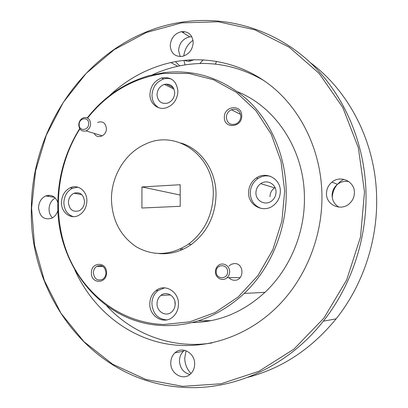 <?xml version="1.0" encoding="UTF-8"?>
<svg xmlns="http://www.w3.org/2000/svg" width="408" height="408" viewBox="0 0 408 408"><rect width="100%" height="100%" fill="white"/><g stroke="black" fill="none" stroke-linecap="round" stroke-linejoin="round"><path stroke-width="0.61" d="M204.337 320.729L211.232 320.627M198.298 320.821L210.212 320.826M186.038 350.722L184.737 358.153C184.865 364.155 186.956 369.265 191.015 373.478M57.936 209.579L57.87 210.64M48.164 196.319L49.082 195.269M193.015 40.28C187.66 44.156 184.589 49.393 183.804 55.988M182.891 32.538L184.584 31.625M343.75 179.316L340.772 181.193L337.431 184.324M337.309 184.462C334.152 188.272 332.469 192.627 332.255 197.523M310.284 62.587C349.044 91.239 375.411 141.902 376.615 196.488C377.879 240.419 362.88 285.325 336.131 318.837C311.559 348.86 282.127 368.353 247.84 377.308M365.956 191.954C367.236 238.343 351.41 285.84 323.299 321.198C287.385 366.986 232.978 390.701 183.187 387.34C92.218 382.23 28.463 295.555 31.375 208.106C31.574 120.477 95.528 34.91 182.014 22.139L185.002 21.716C227.139 16.244 272.161 28.866 307.107 59.68C341.827 90.658 364.512 139.526 365.956 191.954M184.651 350.299L183.58 351.15C180.892 353.685 179.515 356.954 179.449 360.963C179.999 368.245 183.488 372.749 189.929 374.468M170.779 362.855C170.85 358.754 172.252 355.414 174.991 352.828C182.06 345.78 195.014 352.951 194.662 363.956C194.611 367.853 193.336 371.091 190.827 373.667C183.712 381.332 170.33 373.947 170.779 362.855M55.243 197.977C51.372 200.308 49.307 203.99 49.047 209.034C49.067 212.634 50.21 215.572 52.474 217.841M57.962 210.314C56.84 214.103 54.718 216.765 51.607 218.29C43.967 220.218 39.612 216.674 38.541 207.652C38.888 202.026 41.285 198.12 45.732 195.942C51.326 194.244 55.366 196.401 57.844 202.414M191.816 36.766L189.669 36.868C182.906 38.612 179.214 43.166 178.587 50.531L180.219 56.579M170.218 45.63C170.86 38.112 174.624 33.451 181.499 31.651C188.532 31.314 192.433 34.904 193.203 42.432C192.637 49.669 189.083 54.305 182.549 56.335C175.139 57.013 171.034 53.448 170.218 45.63M348.799 181.58C344.648 180.831 340.869 181.749 337.467 184.334C333.907 187.308 332.117 191.092 332.097 195.687C332.362 200.716 334.626 204.53 338.89 207.116M326.487 193.734C326.512 189.031 328.343 185.161 331.979 182.111C340.308 174.859 354.583 181.239 354.404 192.387C354.414 196.661 352.879 200.297 349.794 203.301C341.501 211.691 326.186 205.229 326.487 193.734M181.565 22.868L218.28 21.767L254.781 29.794L289.094 47.129L319.127 73.399L342.822 107.549L358.382 147.839L364.492 191.898L360.529 236.91L346.678 279.913L323.926 318.087L293.944 349.105L258.866 371.295L221.024 383.765L182.708 386.351L145.998 379.522L112.623 364.211L83.951 341.664L60.981 313.293L44.37 280.577L34.522 244.989L31.6 207.988L35.572 170.977L46.257 135.318L63.301 102.352L86.18 73.384L114.184 49.689L146.38 32.482L181.565 22.868M181.585 248.365L183.003 249.324M180.234 249.018L181.667 249.92M109.415 95.727C127.123 79.055 147.599 67.993 170.855 62.552C205.438 54.907 243.29 63.092 272.692 87.2C301.92 111.445 320.969 151.271 321.912 193.958C322.871 234.733 306.74 276.282 279.485 304.485C247.529 337.645 202.72 351.324 163.348 343.286C123.92 335.009 91.428 306.694 74.837 269.984M264.155 80.733C236.513 64.612 207.697 59.792 177.715 66.274C169.065 68.192 160.706 71.007 152.633 74.715M237.772 91.851C275.584 107.034 303.96 149.364 304.419 196.595C305.21 232.458 290.027 268.867 264.945 292.352C243.173 312.191 218.856 322.264 191.995 322.57M101.378 266.45L100.924 265.588M87.251 117.881C103.709 97.012 124.236 82.952 148.833 75.699L164.291 72.599C195.121 69.181 222.946 78.362 247.763 100.138C270.953 121.9 285.575 155.423 286.222 191C286.987 229.347 270.805 268.347 244.244 293.429C220.32 315.338 193.754 326.053 164.562 325.579C102.627 324.656 55.927 265.241 57.844 202.623C58.339 175.843 65.617 151.169 79.682 128.612M159.049 253.572C170.498 254.521 181.295 251.471 191.429 244.418C207.3 232.264 215.501 215.602 216.036 194.443C216.102 170.442 200.976 148.91 180.979 143.045M111.455 199.033C112.011 220.075 120.345 236.048 136.466 246.942C153.566 256.438 170.916 255.51 188.506 244.162C204.479 231.912 212.741 215.123 213.287 193.795C213.965 155.438 176.078 129.311 145.84 143.968C125.577 152.531 111.374 175.619 111.455 199.033M175.144 305.062L174.899 301.349M270.004 196.753C270.076 192.999 271.611 190.041 274.615 187.874L275.063 187.593M87.577 118.045C107.717 92.846 133.125 77.979 163.797 73.435L188.899 73.44L213.501 79.739L236.283 92.295L255.918 110.69L271.172 134.125L281.005 161.384L284.682 190.944L281.892 221.044L272.768 249.854L257.897 275.635L238.257 296.902L215.118 312.528L189.893 321.805L164.047 324.482C121.12 323.243 83.926 294.311 67.774 254.449C51.729 214.419 56.569 165.811 79.876 128.913M157.034 303.705C157.121 300.217 158.406 297.447 160.9 295.392C166.454 290.654 175.46 295.938 175.195 303.914C175.129 307.285 173.92 309.998 171.579 312.059C165.974 317.149 156.718 311.748 157.034 303.705M255.933 192.938C256.015 189.011 257.616 185.91 260.743 183.631C266.919 179.066 276.206 184.018 276.032 191.923C275.976 195.651 274.518 198.665 271.646 200.955C265.409 206.025 255.704 200.986 255.933 192.938M156.998 94.773C157.335 89.627 159.773 86.164 164.307 84.395C170.427 83.39 173.895 86.195 174.711 92.805C174.41 97.798 172.089 101.23 167.749 103.091C161.425 104.321 157.845 101.551 156.998 94.773M68.411 202.445C68.651 198.13 70.482 195.065 73.899 193.254C80.034 191.653 83.574 194.443 84.517 201.629C84.298 205.841 82.543 208.876 79.249 210.732C72.981 212.507 69.37 209.743 68.411 202.445M149.802 303.781C149.945 298.212 152.016 293.806 156.019 290.562C164.766 283.223 178.882 291.531 178.485 304.118C178.383 309.386 176.516 313.65 172.88 316.909C164.001 325.115 149.277 316.521 149.802 303.781M164.648 287.839L158.09 290.491C154.102 293.719 152.041 298.105 151.904 303.649C152.806 313.645 157.743 319.066 166.699 319.913M61.475 202.322C61.863 195.458 64.785 190.607 70.237 187.767C78.035 183.916 87.236 191.112 86.894 201.027C86.557 207.636 83.813 212.42 78.673 215.378C70.64 219.8 61.057 212.384 61.475 202.322M77.964 187.206L72.583 188.185C67.152 191.015 64.245 195.845 63.857 202.674C64.178 210.044 67.351 214.705 73.379 216.648M149.94 94.437C150.496 86.226 154.392 80.738 161.639 77.984C171.212 76.49 176.639 80.932 177.914 91.3C177.449 99.129 173.834 104.54 167.071 107.528C158.605 110.874 149.68 103.928 149.94 94.437M171.702 79.254C169.111 78.27 166.423 78.173 163.639 78.968C156.422 81.707 152.536 87.164 151.99 95.334C152.159 101.056 154.469 105.213 158.916 107.804M248.589 192.785C248.722 186.481 251.318 181.54 256.377 177.944C266.103 170.947 280.592 178.735 280.342 191.168C280.265 196.977 278.016 201.695 273.595 205.326C263.721 213.578 248.191 205.566 248.589 192.785M270.616 176.399C266.184 175.261 261.987 175.955 258.014 178.469C252.975 182.039 250.395 186.961 250.257 193.229C250.752 200.95 254.48 206.04 261.452 208.498M224.359 117.433C223.803 105.743 241.98 103.877 241.73 115.79C242.23 127.658 223.987 129.229 224.359 117.433M240.858 116.198C239.945 110.497 236.768 108.355 231.336 109.762C228.159 111.348 226.491 113.949 226.333 117.565C227.276 123.394 230.535 125.506 236.11 123.904C239.134 122.273 240.715 119.702 240.858 116.198M91.402 272.875C91.086 261.63 106.901 261.385 106.508 272.768C106.774 284.167 90.913 284.141 91.402 272.875M106.009 272.784C105.004 266.603 101.924 264.455 96.762 266.348C94.615 267.811 93.483 269.989 93.371 272.87C94.381 279.123 97.502 281.245 102.734 279.245C104.81 277.761 105.901 275.609 106.009 272.784M97.614 122.436C102.648 120.778 105.575 122.818 106.401 128.556C106.661 135.93 97.038 139.684 94.217 133.385M228.98 265.996L231.443 264.205L234.36 263.553C244.331 263.012 244.519 280.638 234.513 280.25C232.31 280.214 230.433 279.347 228.883 277.664M183.886 60.379L185.089 64.887M215.342 64.112L216.694 61.317M203.276 59.818L199.833 63.531M179.729 65.846L175.389 61.628M184.309 60.333L186.946 61.154L189.297 61.251L194.234 59.685M106.763 305.908C132.779 334.193 172.227 349.365 212.129 342.924M141.953 186.935L180.163 184.732L180.224 206.29L141.918 208.019L141.953 186.935L180.193 195.044M172.156 88.164L173.369 87.827M229.638 271.672C229.607 274.084 228.755 276.083 227.083 277.67C222.783 281.892 215.184 278.006 215.404 271.769C215.439 269.275 216.342 267.235 218.117 265.649C222.396 261.65 229.821 265.481 229.638 271.672M227.618 271.672C227.945 279.659 215.975 279.679 216.214 271.754C215.868 263.838 227.807 263.69 227.618 271.672M90.617 123.762C90.398 127.214 88.862 129.591 86.022 130.891C81.717 131.794 79.29 129.805 78.739 124.93C78.974 121.421 80.549 119.034 83.462 117.764C87.684 116.953 90.071 118.952 90.617 123.762M88.679 123.639C88.837 130.723 78.856 131.651 79.162 124.578C78.984 117.56 88.949 116.525 88.679 123.639M336.131 318.837L323.299 321.198M174.991 352.828L183.58 351.15M45.732 195.942L54.534 197.309M181.499 31.651L189.669 36.868M331.979 182.111L337.467 184.334M177.715 66.274L170.855 62.552M264.945 292.352L244.244 293.429M191.429 244.418L188.506 244.162M170.524 294.948L160.9 295.392M274.615 187.874L260.743 183.631M173.981 89.036L164.307 84.395M81.758 194.591L73.899 193.254M158.09 290.491L156.019 290.562M72.583 188.185L70.237 187.767M163.639 78.968L161.639 77.984M258.014 178.469L256.377 177.944M240.638 114.418L231.336 109.762M102.969 266.48L96.762 266.348M188.797 59.935L190.725 61.047M173.109 87.424L166.122 84.048M240.128 277.629L227.083 277.67M102.311 135.849L86.022 130.891"/></g></svg>
